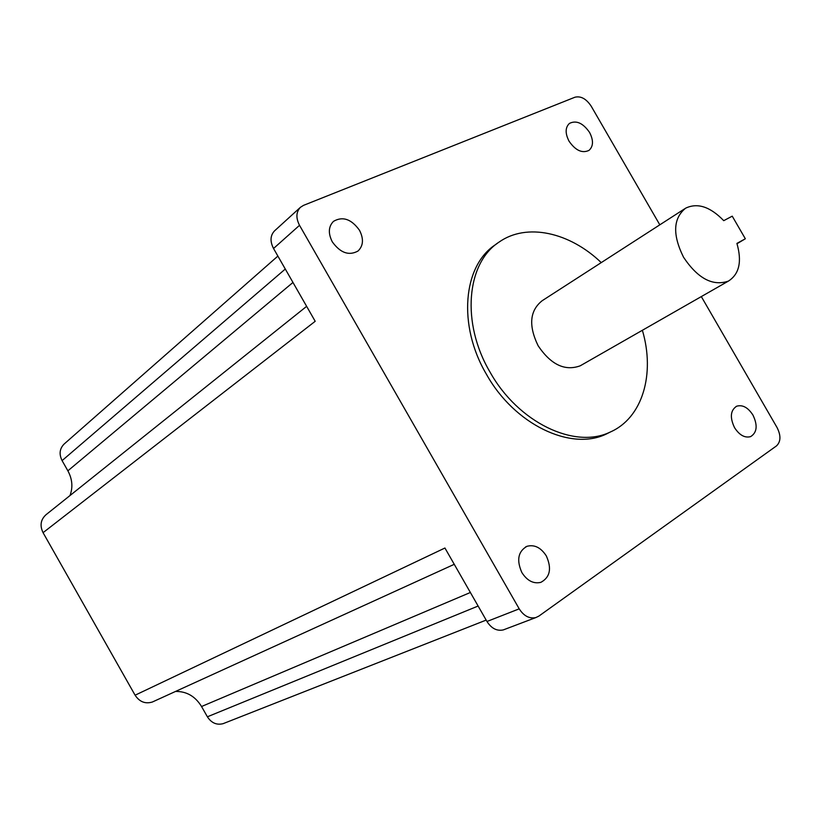 <?xml version="1.0" encoding="UTF-8"?>
<svg xmlns="http://www.w3.org/2000/svg" width="821" height="821" viewBox="0 0 821 821"><rect width="100%" height="100%" fill="white"/><g stroke="black" fill="none" stroke-linecap="round" stroke-linejoin="round"><path stroke-width="1.23" d="M734.538 427.649C739.423 435.171 744.791 438.157 750.63 436.618C757.075 432.554 757.845 425.381 752.96 415.087C748.023 407.483 742.605 404.527 736.694 406.2C730.423 410.284 729.705 417.427 734.538 427.649M521.889 572.586C527.195 580.796 533.517 584.049 540.834 582.356C550.101 577.327 551.928 568.512 546.324 555.93C540.906 547.566 534.461 544.354 526.99 546.304C518.072 551.414 516.368 560.179 521.889 572.586M569.045 141.191C575.542 150.53 582.202 153.589 589.026 150.366C593.429 146.312 593.614 140.34 589.581 132.458C583.033 123.047 576.321 120.03 569.446 123.407C565.197 127.46 565.064 133.392 569.045 141.191M332.3 241.846C340.335 252.95 348.904 256.019 358.007 251.031C363.364 245.828 363.867 238.911 359.495 230.28C351.357 219.012 342.685 216.046 333.49 221.352C328.421 226.555 328.02 233.38 332.3 241.846M642.381 330.278C655.332 373.935 642.607 418.105 610.044 432.133C574.669 449.385 518.123 422.548 490.024 372.077C460.992 322.992 466.492 263.079 499.004 242.133C526.661 222.512 569.661 232.23 601.249 262.607M610.629 431.867L606.216 434.073C570.862 451.304 514.428 424.59 486.432 374.273C457.492 325.352 463.034 265.573 495.515 244.648L497.362 243.314M684.724 208.76L542.178 300.712C529.709 310.615 528.375 325.65 538.155 345.805C550.932 364.719 564.961 371.379 580.231 365.807L581.535 365.058M745.335 238.767L732.24 216.169L723.732 220.664C710.216 206.697 697.522 202.53 685.648 208.165C673.087 218.355 672.389 234.714 683.554 257.26C697.819 278.555 712.782 286.498 728.443 281.08C739.28 274.111 742.112 261.55 736.909 243.406L745.335 238.767L737.012 243.724M153.619 701.442L152.347 702.017C145.276 704.141 139.529 701.873 135.096 695.202L43.061 532.675L315.192 321.298L273.537 248.496C269.904 241.353 270.242 235.483 274.532 230.875L300.404 207.323L303.544 205.353L574.936 97.227C580.847 95.811 586.266 98.797 591.192 106.176L659.817 224.831M701.319 296.586L777.066 427.567C781.048 435.571 780.863 441.667 776.522 445.875L538.915 616.068L535.805 617.587C529.34 618.911 523.808 615.996 519.211 608.843L299.521 225.323L273.537 248.496M504.741 629.368L503.263 629.923C496.869 631.257 491.44 628.445 486.966 621.487L444.931 548.018L135.096 695.202M300.404 207.323C296.073 211.992 295.786 217.986 299.521 225.323M69.99 495.556C73.059 487.346 72.351 479.105 67.876 470.823L62.088 460.612C58.917 454.167 59.594 448.646 64.13 444.038L277.878 256.09M224.369 723.168L223.066 723.681C216.631 725.271 211.408 722.973 207.385 716.795L201.545 706.512C195.275 696.321 186.613 691.303 175.54 691.436M43.061 532.675C39.685 525.625 40.65 519.662 45.945 514.777L306.633 306.346M486.966 621.487L519.211 608.843M292.964 282.455L67.876 470.823M285.287 269.042L62.088 460.612M470.371 592.485L201.545 706.512M207.385 716.795L478.13 606.031M728.443 281.08L580.231 365.807M610.044 432.133L606.216 434.073M486.176 620.091L223.066 723.681M454.249 564.314L152.347 702.017M503.263 629.923L535.805 617.587M525.645 546.899L526.99 546.304M736.057 406.508L736.694 406.2"/></g></svg>
